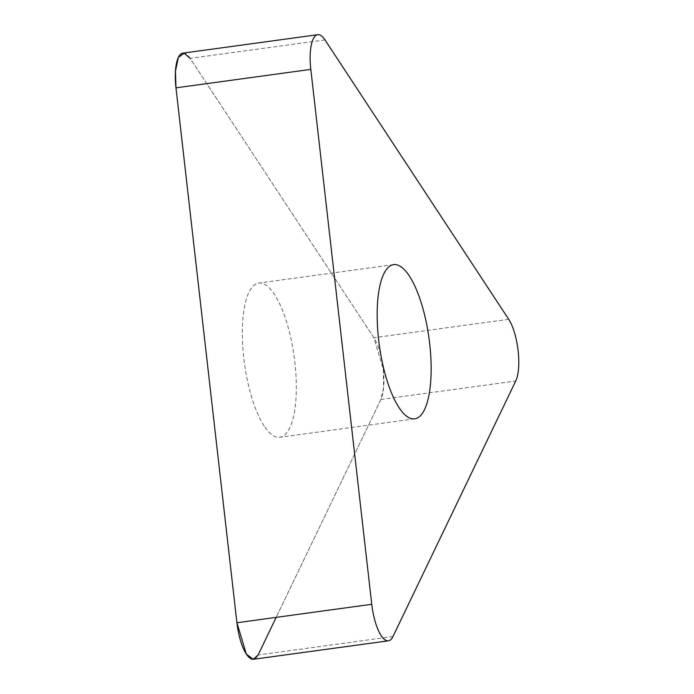 <?xml version="1.0" encoding="UTF-8"?>
<svg xmlns="http://www.w3.org/2000/svg" width="694" height="694" viewBox="0 0 694 694"><rect width="100%" height="100%" fill="white"/><g stroke="black" fill="none" stroke-linecap="round" stroke-linejoin="round"><path stroke-width="0.52" stroke-dasharray="3.47 2.6" d="M182.886 53.152A35.941 11.581 -97.8 0 1 190.139 58.357L373.858 337.735A35.941 11.581 -97.8 0 1 380.885 399.458L258.116 654.98A35.941 11.581 -97.8 0 1 253.579 659.265M264.162 426.012A77.823 25.079 -97.8 0 1 242.466 340.893A77.823 25.079 -97.8 0 1 258.767 283.083A77.823 25.079 -97.8 0 1 294.161 356.785A77.823 25.079 -97.8 0 1 279.864 437.289A77.823 25.079 -97.8 0 1 264.162 426.012M324.983 39.914L190.139 58.357L373.858 337.735L383.262 369.061L383.617 387.903L380.885 399.458L276.186 617.365M392.96 636.528L258.116 654.98M380.885 399.458L515.729 381.006M508.702 319.292L373.858 337.735M393.611 264.631L258.767 283.083M414.708 418.846L279.864 437.289"/><path stroke-width="1.04" d="M399.007 407.56A77.823 25.079 -97.8 0 1 377.31 322.441A77.823 25.079 -97.8 0 1 393.611 264.631A77.823 25.079 -97.8 0 1 429.005 338.334A77.823 25.079 -97.8 0 1 414.708 418.846A77.823 25.079 -97.8 0 1 399.007 407.56M508.702 319.292L324.983 39.914A35.941 11.581 82.2 0 0 317.731 34.7A35.941 11.581 82.2 0 0 310.817 69.391L371.758 604.292A35.941 11.581 82.2 0 0 388.423 640.822A35.941 11.581 82.2 0 0 392.96 636.528L515.729 381.006A35.941 11.581 82.2 0 0 508.702 319.292M388.423 640.822L253.579 659.265A35.941 11.581 -97.8 0 1 236.914 622.744L175.972 87.843A35.941 11.581 -97.8 0 1 182.886 53.152L317.731 34.7M276.186 617.365L258.116 654.98L253.215 659.3L246.327 654.06L236.914 622.744L175.972 87.843L175.443 71.335L178.349 57.446L184.162 53.186L190.139 58.357M310.817 69.391L175.972 87.843M236.914 622.744L371.758 604.292"/></g></svg>
